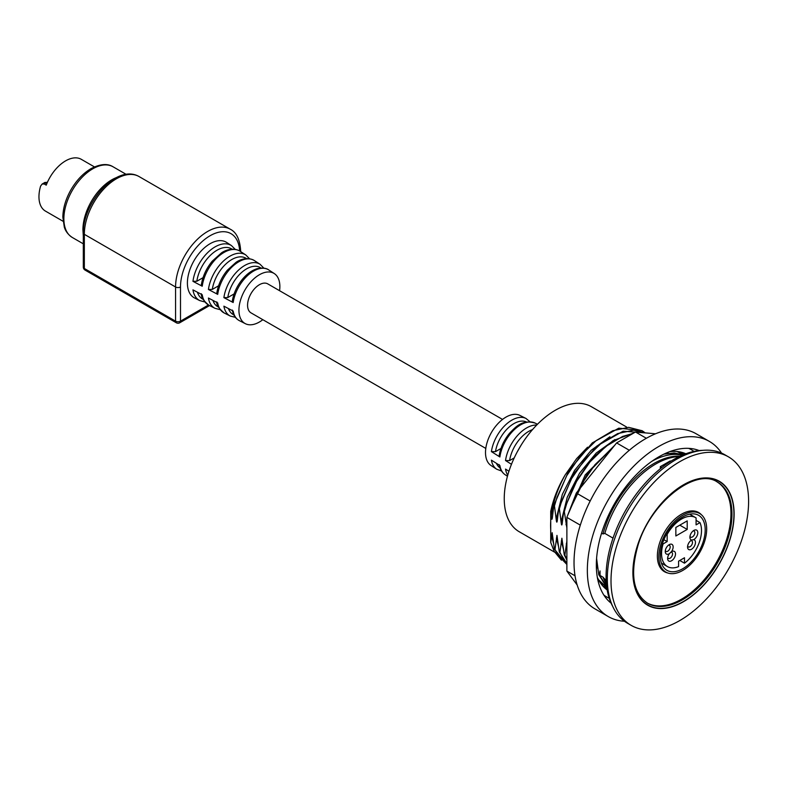 <?xml version="1.0" encoding="UTF-8"?>
<svg xmlns="http://www.w3.org/2000/svg" width="788" height="788" viewBox="0 0 788 788"><rect width="100%" height="100%" fill="white"/><g stroke="black" fill="none" stroke-linecap="round" stroke-linejoin="round"><path stroke-width="1.18" d="M660.324 555.767A31.737 18.321 -60 0 1 674.173 523.833A31.737 18.321 -60 0 1 698.631 515.332A31.737 18.321 -60 0 1 698.631 551.974A31.737 18.321 -60 0 1 666.894 570.295A31.737 18.321 -60 0 1 660.324 555.767M658.847 556.624A33.825 19.533 120 0 0 665.85 572.108A33.825 19.533 120 0 0 699.675 552.575A33.825 19.533 120 0 0 699.675 513.52A33.825 19.533 120 0 0 673.612 522.582A33.825 19.533 120 0 0 658.847 556.624M693.036 531.004A3.487 2.009 -60 0 1 694.13 531.102A3.487 2.009 -60 0 1 694.849 532.708A3.487 2.009 -60 0 1 693.558 535.948A3.487 2.009 -60 0 1 691.037 537.288A3.487 2.009 -60 0 1 690.643 537.15A3.487 2.009 -60 0 1 690.002 536.254M693.657 539.652A5.575 3.221 120 0 0 697.804 532.816A5.575 3.221 120 0 0 693.864 530.423A5.575 3.221 120 0 0 689.914 537.258A5.575 3.221 120 0 0 691.706 540.046L693.657 539.652A5.575 3.221 120 0 1 693.391 547.63A5.575 3.221 120 0 1 687.56 546.99A5.575 3.221 120 0 1 691.509 540.154A5.575 3.221 120 0 1 691.706 540.046M690.682 540.735A3.487 2.009 -60 0 1 691.765 540.834A3.487 2.009 -60 0 1 692.022 544.38A3.487 2.009 -60 0 1 688.279 546.872A3.487 2.009 -60 0 1 687.648 545.976M675.858 535.978L675.858 527.438L687.205 520.888L687.205 529.428L675.858 535.978M667.16 534.382L667.16 541.573L663.082 543.927A28.25 16.312 120 0 0 667.406 566.562A28.25 16.312 120 0 0 678.576 566.611L678.576 561.174L684.486 557.756L684.486 563.193A28.25 16.312 120 0 0 699.98 522.621L696.08 524.877L696.08 517.893A28.25 16.312 120 0 0 695.656 517.637A28.25 16.312 120 0 0 667.16 534.382L666.648 534.087M669.406 553.649A5.575 3.221 120 0 0 667.613 558.505A5.575 3.221 120 0 0 671.553 560.78A5.575 3.221 120 0 0 675.503 553.944A5.575 3.221 120 0 0 671.553 551.669A5.575 3.221 120 0 0 671.356 551.797A5.575 3.221 120 0 0 672.982 545.739A5.575 3.221 120 0 0 669.199 544.666A5.575 3.221 120 0 0 665.259 551.492A5.575 3.221 120 0 0 669.406 553.649L671.356 551.797M670.687 552.26A3.487 2.009 -60 0 1 671.819 552.349A3.487 2.009 -60 0 1 671.819 556.377A3.487 2.009 -60 0 1 668.332 558.387A3.487 2.009 -60 0 1 668.086 558.2A3.487 2.009 -60 0 1 667.702 557.5M668.372 545.237A3.487 2.009 -60 0 1 669.465 545.345A3.487 2.009 -60 0 1 669.071 549.975A3.487 2.009 -60 0 1 665.978 551.383A3.487 2.009 -60 0 1 665.348 550.487M679.808 525.163L687.205 529.428M663.9 539.681L667.16 541.573M662.442 543.562L663.082 543.927M696.08 520.366L699.98 522.621M679.778 560.475L684.486 563.193M702.906 450.332A95.545 55.16 120 0 0 625.869 509.964A95.545 55.16 120 0 0 612.749 606.494M679.246 456.567A77.411 44.699 120 0 0 604.839 533.407L613.015 538.125M601.579 533.131L602.997 533.949L604.839 533.407M614.867 439.576L596.171 453.08L579.535 473.214L567.261 497.238L561.086 521.883C561.519 525.754 561.933 525.99 562.307 522.592L563.706 511.254L564.316 511.619L566.877 527.96M562.238 523.429L562.307 522.592M566.877 541.11L564.868 555.146L564.257 554.791L561.893 538.224L559.943 552.299L559.322 551.945L556.958 535.377L555.008 549.453L554.388 549.098L552.152 532.678L550.723 542.479L550.723 511.442L551.216 516.189C551.659 520.06 552.073 520.297 552.447 516.898L553.836 505.561L554.457 505.916L556.151 519.036C556.594 522.907 556.998 523.143 557.382 519.745L558.771 508.408L559.381 508.772L561.076 521.883M557.303 520.582L557.382 519.745M552.378 517.736L552.447 516.898M606.169 580.589L602.997 577.151L600.042 575.447L600.042 570.945L599.392 575.073L598.772 574.718L596.595 558.456M728.447 456.843L724.753 454.715A97.288 56.175 120 0 0 627.465 510.88A97.288 56.175 120 0 0 627.465 623.219L631.158 625.357A97.288 56.175 120 0 0 706.137 599.294A97.288 56.175 120 0 0 748.6 501.385A97.288 56.175 120 0 0 728.447 456.843A97.288 56.175 120 0 0 631.158 513.018A97.288 56.175 120 0 0 631.158 625.357M655.508 433.794L635.502 432.011L616.6 442.925L576.323 493.022L566.877 517.381L566.877 571.083L577.18 585.021M681.423 453.455A76.712 44.295 120 0 0 677.306 451.544M629.317 450.263L616.6 442.925M590.173 501.02L576.323 493.022M646.357 438.276L635.502 432.011M709.407 441.428L696.09 433.735A101.13 58.381 120 0 0 618.166 460.832A101.13 58.381 120 0 0 574.028 562.602A101.13 58.381 120 0 0 594.97 608.888L608.287 616.58A101.13 58.381 -60 0 1 587.346 570.285A101.13 58.381 -60 0 1 631.484 468.515A101.13 58.381 -60 0 1 709.407 441.428A101.13 58.381 -60 0 1 721.532 453.08M669.869 451.593A78.81 45.497 -60 0 1 685.846 453.77M607.193 589.995A78.81 45.497 -60 0 1 597.324 577.249M611.094 603.145A88.394 51.033 -60 0 1 596.339 565.085A88.394 51.033 -60 0 1 632.518 478.74A88.394 51.033 -60 0 1 699.173 450.578M624.441 621.249A101.13 58.381 -60 0 1 608.287 616.58M580.303 525.133L566.877 517.381M575.023 575.792L566.877 571.083M677.059 451.514L683.413 454.706M626.558 427.007L591.374 406.697A72.181 41.675 120 0 0 519.193 448.372A72.181 41.675 120 0 0 519.193 531.723L554.663 552.201M734.12 514.012A71.58 41.331 120 0 0 658.197 507.236A71.58 41.331 120 0 0 658.197 608.464A71.58 41.331 120 0 0 734.12 514.012M647.076 602.928A69.915 40.365 120 0 0 700.778 583.573A69.915 40.365 120 0 0 730.969 513.559A69.915 40.365 120 0 0 716.981 481.842M550.723 521.282A72.181 41.675 120 0 0 550.723 529.467M604.839 579.82A77.411 44.699 120 0 0 606.317 582.884M602.997 577.151A76.712 44.295 120 0 0 606.386 583.79M606.632 586.144A76.712 44.295 -60 0 1 600.042 575.447M566.877 563.253L562.662 557.776L559.943 552.299M559.322 551.945L566.877 563.519M566.877 559.381L564.868 555.146M564.257 554.791L566.877 560.091M599.402 581.308L606.809 587.543L598.506 579.702M606.652 586.37L599.392 575.073M598.772 574.718L606.691 586.636M651.971 461.236A76.712 44.295 -60 0 1 682.221 455.208M680.064 456.173A76.712 44.295 120 0 0 602.997 533.949M683.324 454.745L665.899 453.218M663.939 454.124L674.164 452.982L683.196 454.794M641.826 430.593L618.797 428.179L592.31 442.876L568.69 470.948L553.836 505.561M554.457 505.916L556.988 497.405L566.73 475.686L580.195 456.144L596.073 440.669L612.759 430.74L628.637 427.332L642.102 430.75L644.249 432.139M614.128 445.998L587.582 473.243L569.862 509.688M577.988 490.963L581.524 484.236L594.989 464.693L612.621 447.87M566.877 564.454L557.737 554.929L555.008 549.453M554.397 549.088L566.877 564.484M645.865 432.937L623.111 431.194L596.821 446.077L573.457 474.061L558.771 508.408M559.391 508.762L561.923 500.252L571.655 478.533L585.129 458.99L600.998 443.516L617.693 433.587L633.562 430.179L645.786 432.927M633.966 432.898L612.995 440.679L592.143 458.38L574.767 483.221L563.706 511.254M550.723 511.442C553.284 499.001 558.121 486.787 565.242 474.8L576.609 458.665L587.553 447.2M561.44 560.17L554.21 551.403L550.723 542.479M564.316 511.619L566.858 503.099L576.589 481.379L590.064 461.837L605.933 446.363L622.628 436.434L632.961 433.469M670.746 461.276L670.194 460.95L660.324 466.644L660.324 468.752M661.851 467.53L660.324 466.644M701.369 514.712A34.17 19.73 120 0 0 698.621 512.505A34.17 19.73 120 0 0 664.442 532.235A34.17 19.73 120 0 0 664.442 571.694A34.17 19.73 120 0 0 667.731 572.975M63.05 221.261L45.458 211.105A31.382 18.124 -60 0 1 40.602 186.106L42.128 184.047L44.256 183.998L47.142 182.333L44.847 182.481M94.432 166.898L81.282 159.314A31.382 18.124 120 0 0 46.236 185.141L44.256 183.998M500.961 448.471L495.475 451.642L491.407 451.613L499.878 456.971L499.168 455.72M514.229 457.897L509.59 460.576L505.522 460.537L511.461 464.299M203.048 277.671L196.833 281.257L192.952 281.326L202.23 286.221L201.344 284.872M218.581 285.788L212.307 289.413L208.426 289.482L217.705 294.367L216.818 293.018C218.128 284.842 221.625 277.238 227.308 270.235L235.947 262.404C238.931 260.168 247.058 256.277 254.376 260.562A30.259 17.464 -60 0 0 238.774 261.774A30.259 17.464 -60 0 0 217.705 294.367M234.125 293.904L227.781 297.559L223.891 297.628L233.179 302.523L232.293 301.164M116.998 177.369A40.799 23.551 120 0 0 111.768 179.831A40.799 23.551 120 0 0 82.917 229.8L83.311 236.006M84.336 268.491A3.487 2.009 180 0 1 83.311 267.063A3.487 3.487 0 0 0 85.055 270.087A3.487 2.009 -60 0 1 84.336 268.491L84.336 234.322A3.487 2.009 180 0 1 83.311 232.893C82.642 203.028 116.496 163.48 139.052 176.551L230.283 229.229A45.33 26.171 120 0 0 195.355 241.374A45.33 26.171 120 0 0 175.566 286.99L175.566 321.159A3.487 2.009 120 0 0 176.285 322.755A3.487 3.487 0 0 0 179.772 322.755A3.487 2.009 -120 0 0 180.491 321.159A3.487 2.009 180 0 1 175.566 321.159L84.336 268.491M235.228 249.353L231.485 245.61L226.629 242.438A32.081 18.518 120 0 0 210.081 243.719A32.081 18.518 120 0 0 188.992 272.451A32.081 18.518 120 0 0 194.557 297.972L199.738 300.592A31.766 18.341 120 0 1 192.952 289.866L202.23 294.761A31.195 18.016 -60 0 0 208.889 305.222C203.57 300.908 201.058 297.076 201.344 293.727M232.293 310.048C233.209 315.082 235.573 318.618 239.385 320.657A29.314 16.922 -60 0 1 233.179 311.063L223.891 306.168A29.875 17.247 120 0 0 230.234 316.027L224.137 312.944A30.259 17.464 -60 0 1 217.705 302.907L208.426 298.022A30.821 17.799 120 0 0 214.986 308.315L208.889 305.222M499.168 464.595C499.976 469.205 502.015 472.613 505.275 474.819A29.875 17.247 -60 0 1 499.878 465.511L491.407 460.153A29.314 16.922 120 0 0 496.686 469.205L501.562 471.027M507.748 475.213A30.259 17.464 120 0 1 505.522 469.087L508.95 471.254M529.989 421.777L525.98 418.458L519.972 415.424A28.939 16.706 120 0 0 505.975 417.108A28.939 16.706 120 0 0 487.191 442.196A28.939 16.706 120 0 0 491.052 465.531L496.686 469.205M279.573 290.703A28.939 16.706 120 0 0 274.322 273.594A28.939 16.706 120 0 0 259.4 274.746A28.939 16.706 120 0 0 240.37 300.671A28.939 16.706 120 0 0 245.393 323.701A28.939 16.706 120 0 0 262.837 319.692M502.537 419.433L267.772 283.887A16.735 9.663 120 0 0 259.4 284.714A16.735 9.663 120 0 0 248.466 299.47A16.735 9.663 120 0 0 251.027 312.875L485.792 448.421M680.093 451.957A77.411 44.699 -60 0 1 684.161 454.41M606.908 588.222A77.411 44.699 -60 0 1 602.751 585.927M688.623 448.352A84.907 49.023 -60 0 1 693.962 451.416M609.213 598.2A84.907 49.023 -60 0 1 603.894 595.117M733.933 514.121A71.314 41.173 120 0 0 658.295 507.374A71.314 41.173 120 0 0 658.295 608.218A71.314 41.173 120 0 0 733.933 514.121M731.953 514.121A69.915 40.365 -60 0 1 701.438 584.489A69.915 40.365 -60 0 1 647.559 603.214C633.03 593.315 629.868 573.92 638.093 545.03C650.839 501.907 696.277 467.215 717.474 482.118A69.915 40.365 -60 0 1 731.953 514.121M565.242 474.8C557.579 488.56 552.91 502.35 551.216 516.189M561.332 540.962L563.4 549.098M566.267 543.809L566.877 546.931M596.358 563.528L597.915 569.025M551.472 535.269L553.531 543.405M609.932 436.729L591.246 450.234L574.6 470.367L562.327 494.391L556.151 519.036M614.689 445.299L585.218 474.918L567.518 515.716M566.877 518.957L566.011 524.729M556.397 538.115L558.465 546.251M495.475 451.642A26.526 15.317 -60 0 1 508.053 428.061A26.526 15.317 -60 0 1 526.542 422.013M525.98 418.458A29.314 16.922 120 0 0 511.796 420.171A29.314 16.922 120 0 0 491.407 451.613M499.878 456.971A29.875 17.247 -60 0 1 520.681 424.831A29.875 17.247 -60 0 1 535.131 423.097L537.465 424.269M509.59 460.576A27.472 15.859 -60 0 1 532.491 429.637M536.717 425.037A30.259 17.464 120 0 0 526.591 427.943A30.259 17.464 120 0 0 505.522 460.537M500.035 467.914A26.526 15.317 -60 0 1 496.41 463.324M196.833 281.257A28.979 16.725 -60 0 1 211.312 254.445A28.979 16.725 -60 0 1 232.076 249.175M231.485 245.61A31.766 18.341 120 0 0 215.104 246.871A31.766 18.341 120 0 0 192.952 281.326M202.23 286.221A31.195 18.016 -60 0 1 223.979 252.465A31.195 18.016 -60 0 1 240.064 251.214C233.09 246.949 224.718 250.505 221.428 252.918L212.179 261.232C206.279 268.501 202.674 276.391 201.344 284.901M212.307 289.413A28.033 16.184 -60 0 1 226.412 263.507A28.033 16.184 -60 0 1 246.467 258.582M249.52 258.72L245.787 254.957A30.821 17.799 120 0 0 229.899 256.189A30.821 17.799 120 0 0 208.426 289.482M227.781 297.559A27.087 15.642 -60 0 1 241.512 272.569A27.087 15.642 -60 0 1 260.867 267.999M263.813 268.097L260.099 264.305A29.875 17.247 120 0 0 244.694 265.497A29.875 17.247 120 0 0 223.891 297.628M233.179 302.523A29.314 16.922 -60 0 1 253.569 271.082A29.314 16.922 -60 0 1 268.688 269.91C268.875 270.126 265.684 266.699 256.868 268.757C251.658 270.471 246.811 274.017 242.31 279.405C236.912 286.093 233.573 293.363 232.283 301.203M233.819 314.845A27.087 15.642 -60 0 1 228.441 308.571M218.473 307.084A28.033 16.184 -60 0 1 212.927 300.395M203.127 299.322A28.979 16.725 -60 0 1 197.424 292.23M208.475 305.005L180.491 321.159L180.491 286.99A3.487 2.009 180 0 1 175.566 286.99L84.336 234.322A45.33 26.171 -60 0 1 104.115 188.696A45.33 26.171 -60 0 1 139.052 176.551M83.311 243.827L72.319 237.483A40.799 23.551 -60 0 1 66.064 204.791A40.799 23.551 -60 0 1 92.718 168.839A40.799 23.551 -60 0 1 113.117 166.82L126.218 174.384M240.695 251.402L240.695 251.628A3.487 2.009 0 0 0 240.695 251.402C240.025 239.71 236.548 232.312 230.283 229.229M180.491 286.99A41.843 24.162 -60 0 1 209.253 236.233A41.843 24.162 -60 0 1 239.631 250.939M662.186 569.99L665.85 572.108M696.011 511.402L699.675 513.52M661.408 563.095L667.406 566.562M689.658 514.17L695.656 517.637M42.197 184.018L44.946 182.422M499.168 455.75C500.469 447.683 503.906 440.206 509.481 433.331C516.248 426.288 522.503 419.324 535.131 423.097M517.411 451.573L521.075 445.23M235.376 317.347L230.234 316.027M216.818 301.893C216.395 304.779 218.837 308.463 224.137 312.944M220.108 309.654L214.986 308.315M204.85 301.962L199.738 300.592M83.311 232.893L83.311 267.063M72.319 237.483C65.897 233.209 64.616 227.998 64.301 227.102L62.843 217.015C63.04 208.091 65.739 199.019 70.93 189.819C76.416 180.413 83.095 173.35 90.975 168.662C100.194 163.914 107.582 163.293 113.117 166.82M176.285 322.755L85.055 270.087M209.559 305.557L179.772 322.755M505.275 474.819L507.462 476.248M274.322 273.594L268.688 269.91M260.099 264.305L254.376 260.562M245.787 254.957L240.064 251.214M245.393 323.701L239.385 320.657"/></g></svg>
